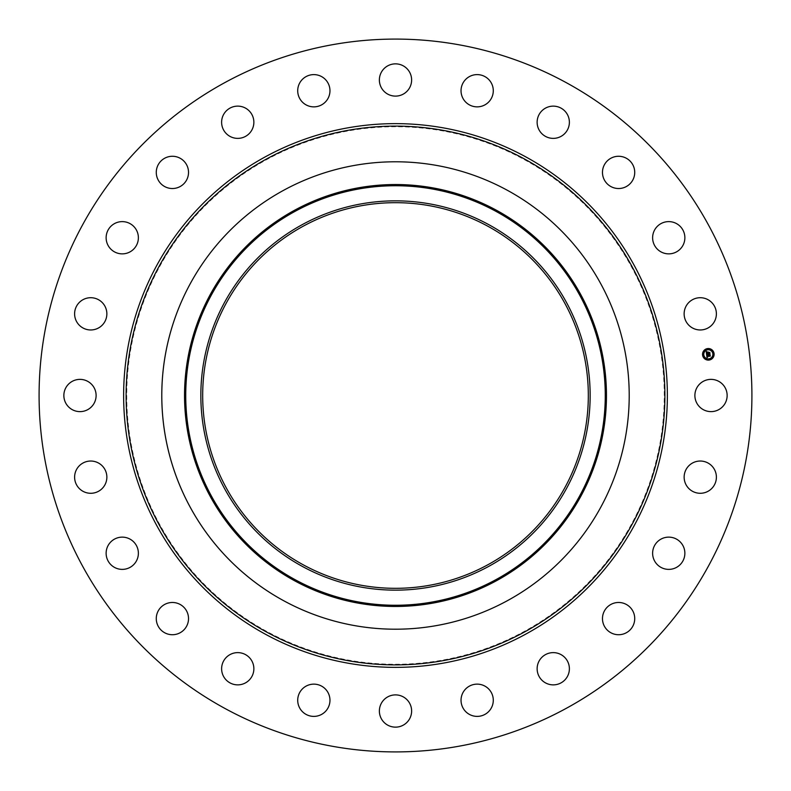 <?xml version="1.0" encoding="UTF-8"?>
<svg xmlns="http://www.w3.org/2000/svg" width="791" height="791" viewBox="0 0 791 791"><rect width="100%" height="100%" fill="white"/><g stroke="black" fill="none" stroke-linecap="round" stroke-linejoin="round"><path stroke-width="0.59" stroke-dasharray="3.96 2.97" d="M696.861 387.768A16.127 16.127 0 0 1 718.752 381.351A16.127 16.127 0 0 1 725.169 403.232A16.127 16.127 0 0 1 703.288 409.649A16.127 16.127 0 0 1 696.861 387.768M224.624 708.281A356.415 356.415 0 0 1 82.719 224.624A356.415 356.415 0 0 1 566.376 82.719A356.415 356.415 0 0 1 708.281 566.376A356.415 356.415 0 0 1 224.624 708.281M524.354 159.634A268.772 268.772 0 0 1 631.366 524.354A268.772 268.772 0 0 1 266.646 631.366A268.772 268.772 0 0 1 159.634 266.646A268.772 268.772 0 0 1 524.354 159.634A268.772 268.772 0 0 1 631.366 524.354A268.772 268.772 0 0 1 266.646 631.366A268.772 268.772 0 0 1 159.634 266.646A268.772 268.772 0 0 1 524.354 159.634M688.595 466.028A16.127 16.127 0 0 1 711.396 465.494A16.127 16.127 0 0 1 711.94 488.294A16.127 16.127 0 0 1 689.139 488.828A16.127 16.127 0 0 1 688.595 466.028M660.356 539.482A16.127 16.127 0 0 1 682.514 544.87A16.127 16.127 0 0 1 677.136 567.028A16.127 16.127 0 0 1 654.978 561.65A16.127 16.127 0 0 1 660.356 539.482M614.063 603.128A16.127 16.127 0 0 1 634.075 614.063A16.127 16.127 0 0 1 623.14 634.075A16.127 16.127 0 0 1 603.128 623.14A16.127 16.127 0 0 1 614.063 603.128M552.879 652.624A16.127 16.127 0 0 1 569.382 668.365A16.127 16.127 0 0 1 553.641 684.868A16.127 16.127 0 0 1 537.138 669.127A16.127 16.127 0 0 1 552.879 652.624M480.968 684.591A16.127 16.127 0 0 1 492.833 704.069A16.127 16.127 0 0 1 473.354 715.934A16.127 16.127 0 0 1 461.489 696.466A16.127 16.127 0 0 1 480.968 684.591M403.232 696.861A16.127 16.127 0 0 1 409.649 718.752A16.127 16.127 0 0 1 387.768 725.169A16.127 16.127 0 0 1 381.351 703.288A16.127 16.127 0 0 1 403.232 696.861M324.972 688.595A16.127 16.127 0 0 1 325.506 711.396A16.127 16.127 0 0 1 302.706 711.94A16.127 16.127 0 0 1 302.172 689.139A16.127 16.127 0 0 1 324.972 688.595M251.518 660.356A16.127 16.127 0 0 1 246.13 682.514A16.127 16.127 0 0 1 223.972 677.136A16.127 16.127 0 0 1 229.35 654.978A16.127 16.127 0 0 1 251.518 660.356M187.872 614.063A16.127 16.127 0 0 1 176.937 634.075A16.127 16.127 0 0 1 156.925 623.14A16.127 16.127 0 0 1 167.86 603.128A16.127 16.127 0 0 1 187.872 614.063M138.376 552.879A16.127 16.127 0 0 1 122.635 569.382A16.127 16.127 0 0 1 106.132 553.641A16.127 16.127 0 0 1 121.873 537.138A16.127 16.127 0 0 1 138.376 552.879M106.409 480.968A16.127 16.127 0 0 1 86.931 492.833A16.127 16.127 0 0 1 75.066 473.354A16.127 16.127 0 0 1 94.534 461.489A16.127 16.127 0 0 1 106.409 480.968M94.139 403.232A16.127 16.127 0 0 1 72.248 409.649A16.127 16.127 0 0 1 65.831 387.768A16.127 16.127 0 0 1 87.712 381.351A16.127 16.127 0 0 1 94.139 403.232M102.405 324.972A16.127 16.127 0 0 1 79.604 325.506A16.127 16.127 0 0 1 79.06 302.706A16.127 16.127 0 0 1 101.861 302.172A16.127 16.127 0 0 1 102.405 324.972M130.644 251.518A16.127 16.127 0 0 1 108.486 246.13A16.127 16.127 0 0 1 113.864 223.972A16.127 16.127 0 0 1 136.022 229.35A16.127 16.127 0 0 1 130.644 251.518M176.937 187.872A16.127 16.127 0 0 1 156.925 176.937A16.127 16.127 0 0 1 167.86 156.925A16.127 16.127 0 0 1 187.872 167.86A16.127 16.127 0 0 1 176.937 187.872M238.121 138.376A16.127 16.127 0 0 1 221.618 122.635A16.127 16.127 0 0 1 237.359 106.132A16.127 16.127 0 0 1 253.862 121.873A16.127 16.127 0 0 1 238.121 138.376M310.032 106.409A16.127 16.127 0 0 1 298.167 86.931A16.127 16.127 0 0 1 317.646 75.066A16.127 16.127 0 0 1 329.511 94.534A16.127 16.127 0 0 1 310.032 106.409M387.768 94.139A16.127 16.127 0 0 1 381.351 72.248A16.127 16.127 0 0 1 403.232 65.831A16.127 16.127 0 0 1 409.649 87.712A16.127 16.127 0 0 1 387.768 94.139M466.028 102.405A16.127 16.127 0 0 1 465.494 79.604A16.127 16.127 0 0 1 488.294 79.06A16.127 16.127 0 0 1 488.828 101.861A16.127 16.127 0 0 1 466.028 102.405M539.482 130.644A16.127 16.127 0 0 1 544.87 108.486A16.127 16.127 0 0 1 567.028 113.864A16.127 16.127 0 0 1 561.65 136.022A16.127 16.127 0 0 1 539.482 130.644M603.128 176.937A16.127 16.127 0 0 1 614.063 156.925A16.127 16.127 0 0 1 634.075 167.86A16.127 16.127 0 0 1 623.14 187.872A16.127 16.127 0 0 1 603.128 176.937M652.624 238.121A16.127 16.127 0 0 1 668.365 221.618A16.127 16.127 0 0 1 684.868 237.359A16.127 16.127 0 0 1 669.127 253.862A16.127 16.127 0 0 1 652.624 238.121M684.591 310.032A16.127 16.127 0 0 1 704.069 298.167A16.127 16.127 0 0 1 715.934 317.646A16.127 16.127 0 0 1 696.466 329.511A16.127 16.127 0 0 1 684.591 310.032M487.938 226.285A192.816 192.816 0 0 1 564.715 487.938A192.816 192.816 0 0 1 303.062 564.715A192.816 192.816 0 0 1 226.285 303.062A192.816 192.816 0 0 1 487.938 226.285M707.559 348.584A5.784 5.784 0 0 0 702.586 355.07A5.784 5.784 0 0 0 709.072 360.053A5.784 5.784 0 0 0 714.055 353.557A5.784 5.784 0 0 0 707.559 348.584M708.914 358.837A4.558 4.558 0 0 0 712.839 353.725A4.558 4.558 0 0 0 707.727 349.8A4.558 4.558 0 0 0 703.802 354.912A4.558 4.558 0 0 0 708.914 358.837M703.239 355.337L703.15 354.645L703.239 355.337M707.688 349.533L707.599 348.841L707.688 349.533M704.257 351.52L704.168 350.818L704.257 351.52M713.492 353.992L713.403 353.29L713.492 353.992M711.514 350.561L711.416 349.869L711.514 350.561M708.944 359.094L709.043 359.786L708.944 359.094M705.127 358.076L705.216 358.768L705.127 358.076M712.375 357.117L712.464 357.809L712.375 357.117M706.571 354.309L709.764 353.963L709.596 352.727L708.054 353.261L708.341 352.213L707.283 352.351L707.816 353.073L706.847 353.201L706.907 352.193L706.788 353.27L707.846 353.29L706.67 353.439L707.035 352.025L706.225 351.708L706.571 354.309M706.6 354.536L707.025 357.542L707.747 357.077L707.075 356.276L707.816 356.939L707.263 356.257L710.1 356.237L709.942 355.1L706.986 355.752L707.411 354.803L706.6 354.536M707.352 352.153L708.429 352.015L707.352 352.153M706.739 354.358L707.5 354.694L706.739 354.358M706.353 351.501L707.184 351.847L706.353 351.501M707.213 354.981L707.114 355.643L710.061 354.912L710.278 356.049L710.11 354.764L707.174 355.555L707.213 354.981M708.163 352.509L708.172 353.093L709.745 352.509L709.982 353.814L709.794 352.361L708.232 353.013L708.163 352.509"/><path stroke-width="1.19" d="M696.861 387.768A16.127 16.127 0 0 1 718.752 381.351A16.127 16.127 0 0 1 725.169 403.232A16.127 16.127 0 0 1 703.288 409.649A16.127 16.127 0 0 1 696.861 387.768M224.624 708.281A356.415 356.415 0 0 1 82.719 224.624A356.415 356.415 0 0 1 566.376 82.719A356.415 356.415 0 0 1 708.281 566.376A356.415 356.415 0 0 1 224.624 708.281M303.062 564.715A192.816 192.816 0 0 1 226.285 303.062A192.816 192.816 0 0 1 487.938 226.285A192.816 192.816 0 0 1 564.715 487.938A192.816 192.816 0 0 1 303.062 564.715M302.182 224.674A194.655 194.655 0 0 0 224.674 488.818A194.655 194.655 0 0 0 488.818 566.326A194.655 194.655 0 0 0 566.326 302.182A194.655 194.655 0 0 0 302.182 224.674M507.545 600.606A233.721 233.721 0 0 1 190.394 283.455A233.721 233.721 0 0 1 507.545 190.394A233.721 233.721 0 0 1 600.606 507.545A233.721 233.721 0 0 1 161.779 395.5A233.721 233.721 0 0 1 507.545 190.394A233.721 233.721 0 0 1 507.545 600.606M102.405 324.972A16.127 16.127 0 0 1 79.604 325.506A16.127 16.127 0 0 1 79.06 302.706A16.127 16.127 0 0 1 101.861 302.172A16.127 16.127 0 0 1 102.405 324.972M660.356 539.482A16.127 16.127 0 0 1 682.514 544.87A16.127 16.127 0 0 1 677.136 567.028A16.127 16.127 0 0 1 654.978 561.65A16.127 16.127 0 0 1 660.356 539.482M130.644 251.518A16.127 16.127 0 0 1 108.486 246.13A16.127 16.127 0 0 1 113.864 223.972A16.127 16.127 0 0 1 136.022 229.35A16.127 16.127 0 0 1 130.644 251.518M614.063 603.128A16.127 16.127 0 0 1 634.075 614.063A16.127 16.127 0 0 1 623.14 634.075A16.127 16.127 0 0 1 603.128 623.14A16.127 16.127 0 0 1 614.063 603.128M176.937 187.872A16.127 16.127 0 0 1 156.925 176.937A16.127 16.127 0 0 1 167.86 156.925A16.127 16.127 0 0 1 187.872 167.86A16.127 16.127 0 0 1 176.937 187.872M552.879 652.624A16.127 16.127 0 0 1 569.382 668.365A16.127 16.127 0 0 1 553.641 684.868A16.127 16.127 0 0 1 537.138 669.127A16.127 16.127 0 0 1 552.879 652.624M238.121 138.376A16.127 16.127 0 0 1 221.618 122.635A16.127 16.127 0 0 1 237.359 106.132A16.127 16.127 0 0 1 253.862 121.873A16.127 16.127 0 0 1 238.121 138.376M480.968 684.591A16.127 16.127 0 0 1 492.833 704.069A16.127 16.127 0 0 1 473.354 715.934A16.127 16.127 0 0 1 461.489 696.466A16.127 16.127 0 0 1 480.968 684.591M310.032 106.409A16.127 16.127 0 0 1 298.167 86.931A16.127 16.127 0 0 1 317.646 75.066A16.127 16.127 0 0 1 329.511 94.534A16.127 16.127 0 0 1 310.032 106.409M403.232 696.861A16.127 16.127 0 0 1 409.649 718.752A16.127 16.127 0 0 1 387.768 725.169A16.127 16.127 0 0 1 381.351 703.288A16.127 16.127 0 0 1 403.232 696.861M387.768 94.139A16.127 16.127 0 0 1 381.351 72.248A16.127 16.127 0 0 1 403.232 65.831A16.127 16.127 0 0 1 409.649 87.712A16.127 16.127 0 0 1 387.768 94.139M324.972 688.595A16.127 16.127 0 0 1 325.506 711.396A16.127 16.127 0 0 1 302.706 711.94A16.127 16.127 0 0 1 302.172 689.139A16.127 16.127 0 0 1 324.972 688.595M466.028 102.405A16.127 16.127 0 0 1 465.494 79.604A16.127 16.127 0 0 1 488.294 79.06A16.127 16.127 0 0 1 488.828 101.861A16.127 16.127 0 0 1 466.028 102.405M251.518 660.356A16.127 16.127 0 0 1 246.13 682.514A16.127 16.127 0 0 1 223.972 677.136A16.127 16.127 0 0 1 229.35 654.978A16.127 16.127 0 0 1 251.518 660.356M539.482 130.644A16.127 16.127 0 0 1 544.87 108.486A16.127 16.127 0 0 1 567.028 113.864A16.127 16.127 0 0 1 561.65 136.022A16.127 16.127 0 0 1 539.482 130.644M187.872 614.063A16.127 16.127 0 0 1 176.937 634.075A16.127 16.127 0 0 1 156.925 623.14A16.127 16.127 0 0 1 167.86 603.128A16.127 16.127 0 0 1 187.872 614.063M603.128 176.937A16.127 16.127 0 0 1 614.063 156.925A16.127 16.127 0 0 1 634.075 167.86A16.127 16.127 0 0 1 623.14 187.872A16.127 16.127 0 0 1 603.128 176.937M138.376 552.879A16.127 16.127 0 0 1 122.635 569.382A16.127 16.127 0 0 1 106.132 553.641A16.127 16.127 0 0 1 121.873 537.138A16.127 16.127 0 0 1 138.376 552.879M652.624 238.121A16.127 16.127 0 0 1 668.365 221.618A16.127 16.127 0 0 1 684.868 237.359A16.127 16.127 0 0 1 669.127 253.862A16.127 16.127 0 0 1 652.624 238.121M106.409 480.968A16.127 16.127 0 0 1 86.931 492.833A16.127 16.127 0 0 1 75.066 473.354A16.127 16.127 0 0 1 94.534 461.489A16.127 16.127 0 0 1 106.409 480.968M684.591 310.032A16.127 16.127 0 0 1 704.069 298.167A16.127 16.127 0 0 1 715.934 317.646A16.127 16.127 0 0 1 696.466 329.511A16.127 16.127 0 0 1 684.591 310.032M94.139 403.232A16.127 16.127 0 0 1 72.248 409.649A16.127 16.127 0 0 1 65.831 387.768A16.127 16.127 0 0 1 87.712 381.351A16.127 16.127 0 0 1 94.139 403.232M688.595 466.028A16.127 16.127 0 0 1 711.396 465.494A16.127 16.127 0 0 1 711.94 488.294A16.127 16.127 0 0 1 689.139 488.828A16.127 16.127 0 0 1 688.595 466.028M709.072 360.053A5.784 5.784 0 0 1 702.586 355.07A5.784 5.784 0 0 1 707.559 348.584A5.784 5.784 0 0 1 714.055 353.557A5.784 5.784 0 0 1 709.072 360.053M707.727 349.8A4.558 4.558 0 0 1 712.839 353.725A4.558 4.558 0 0 1 708.914 358.837A4.558 4.558 0 0 1 703.802 354.912A4.558 4.558 0 0 1 707.727 349.8M706.6 354.536L707.411 354.803L706.986 355.752L709.942 355.1L710.1 356.237L707.263 356.257L707.816 356.939L707.075 356.276L707.747 357.077L707.025 357.542L706.6 354.536M706.739 354.358L707.5 354.694L706.739 354.358M707.164 355.021L707.174 355.555L710.11 354.764L710.278 356.049L710.061 354.912L707.114 355.643L707.164 355.021M706.571 354.309L706.225 351.708L707.035 352.025L706.67 353.439L707.846 353.29L706.788 353.27L706.857 352.232L706.847 353.201L707.816 353.073L707.283 352.351L708.341 352.213L708.054 353.261L709.596 352.727L709.764 353.963L706.571 354.309M706.353 351.501L707.184 351.847L706.353 351.501M707.352 352.153L708.429 352.015L707.352 352.153M708.163 352.509L708.232 353.013L709.794 352.361L709.982 353.814L709.745 352.509L708.172 353.093L708.163 352.509M703.15 354.645L703.239 355.337L703.15 354.645M707.599 348.841L707.688 349.533L707.599 348.841M704.168 350.818L704.257 351.52L704.168 350.818M713.403 353.29L713.492 353.992L713.403 353.29M711.416 349.869L711.514 350.561L711.416 349.869M709.043 359.786L708.944 359.094L709.043 359.786M705.216 358.768L705.127 358.076L705.216 358.768M712.464 357.809L712.375 357.117L712.464 357.809M496.066 579.585A209.763 209.763 0 0 0 579.585 294.934A209.763 209.763 0 0 0 294.934 211.415A209.763 209.763 0 0 0 211.415 496.066A209.763 209.763 0 0 0 496.066 579.585M496.639 580.634A210.96 210.96 0 0 0 580.634 294.361A210.96 210.96 0 0 0 294.361 210.366A210.96 210.96 0 0 0 210.366 496.639A210.96 210.96 0 0 0 496.639 580.634M524.651 159.09A269.385 269.385 0 0 1 631.91 524.651A269.385 269.385 0 0 1 266.349 631.91A269.385 269.385 0 0 1 159.09 266.349A269.385 269.385 0 0 1 524.651 159.09M525.837 156.915A271.867 271.867 0 0 1 634.085 525.837A271.867 271.867 0 0 1 265.163 634.085A271.867 271.867 0 0 1 156.915 265.163A271.867 271.867 0 0 1 525.837 156.915"/></g></svg>
